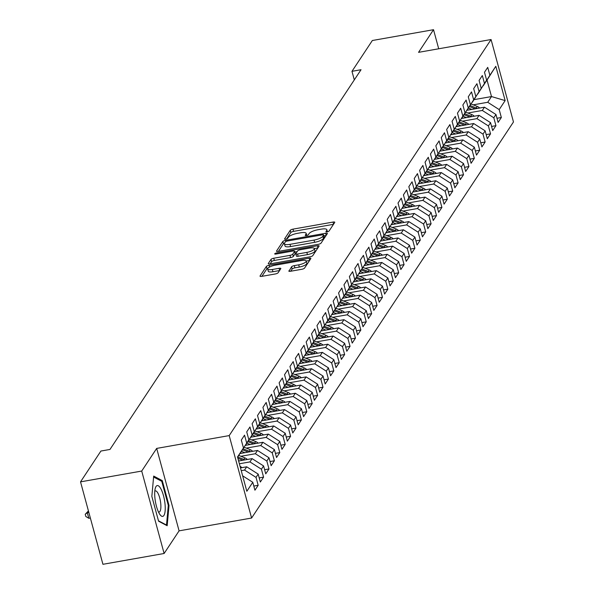 <?xml version="1.0" encoding="UTF-8"?>
<svg xmlns="http://www.w3.org/2000/svg" width="594" height="594" viewBox="0 0 594 594"><rect width="100%" height="100%" fill="white"/><g stroke="black" fill="none" stroke-linecap="round" stroke-linejoin="round"><path stroke-width="0.89" d="M327.146 231.838A1.656 0.468 -15.2 0 0 329.076 231.007L334.712 222.483A2.361 0.668 -15.2 0 0 334.771 222.253A2.361 0.668 -15.2 0 0 333.019 222.067L292.983 229.143A2.361 0.668 -15.2 0 0 290.228 230.338L284.593 238.862A1.656 0.468 -15.2 0 0 284.556 239.026A1.656 0.468 -15.2 0 0 285.781 239.152A1.656 0.468 -15.2 0 0 287.704 238.313L288.432 237.214A7.559 2.131 -15.2 0 1 297.252 233.383L300.586 232.796A7.559 2.131 -15.2 0 1 306.185 233.383A7.559 2.131 -15.2 0 1 306.007 234.103L305.279 235.209A1.656 0.468 -15.2 0 0 305.242 235.365A1.656 0.468 -15.2 0 0 306.459 235.499A1.656 0.468 -15.2 0 0 308.39 234.66L309.118 233.553A7.559 2.131 -15.2 0 1 317.939 229.73L321.272 229.143A7.559 2.131 -15.2 0 1 326.871 229.73A7.559 2.131 -15.2 0 1 326.693 230.45L325.965 231.556A1.656 0.468 -15.2 0 0 325.92 231.712A1.656 0.468 -15.2 0 0 327.146 231.838M288.877 270.857A2.361 0.668 -15.2 0 0 288.818 271.087A2.361 0.668 -15.2 0 0 290.57 271.265L301.804 269.282A2.361 0.668 -15.2 0 0 304.559 268.087L310.818 258.62A2.361 0.668 -15.2 0 0 310.87 258.397A2.361 0.668 -15.2 0 0 309.125 258.212L269.089 265.288A2.361 0.668 -15.2 0 0 266.335 266.483L260.075 275.95A2.361 0.668 -15.2 0 0 260.016 276.173A2.361 0.668 -15.2 0 0 261.768 276.358L275.334 273.96A2.361 0.668 -15.2 0 0 278.089 272.765L280.769 268.711A2.361 0.668 -15.2 0 0 280.821 268.488A2.361 0.668 -15.2 0 0 279.076 268.302L272.349 269.49A6.319 1.782 -15.2 0 1 267.664 269A6.319 1.782 -15.2 0 1 275.185 265.199L301.537 260.543A6.319 1.782 -15.2 0 1 306.222 261.033A6.319 1.782 -15.2 0 1 298.7 264.835L294.312 265.615A2.361 0.668 -15.2 0 0 291.557 266.81L288.981 271.25M141.714 471.049L164.115 553.489L179.084 530.85L156.682 448.411L141.714 471.049L80.532 481.86L100.906 451.046L109.972 449.443L361.033 69.721L351.975 71.325L354.306 79.9M156.682 448.411L229.195 435.595L491.067 39.531L513.468 121.97L251.596 518.035L229.195 435.595M438.706 48.782L433.523 29.7L418.555 52.339L491.067 39.531M433.523 29.7L372.341 40.511L351.975 71.325M318.295 244.334A2.361 0.668 -15.2 0 0 321.05 243.139L327.309 233.672A2.361 0.668 -15.2 0 0 327.368 233.442A2.361 0.668 -15.2 0 0 325.616 233.264L285.58 240.332A2.361 0.668 -15.2 0 0 282.826 241.528L276.566 250.995A2.361 0.668 -15.2 0 0 276.514 251.225A2.361 0.668 -15.2 0 0 278.267 251.411L318.295 244.334M319.067 246.146L312.808 255.613A2.361 0.668 -15.2 0 1 310.053 256.808L270.018 263.885A2.361 0.668 -15.2 0 1 268.265 263.699A2.361 0.668 -15.2 0 1 268.325 263.476L270.998 259.422A2.361 0.668 -15.2 0 1 273.752 258.227L289.991 255.361A2.361 0.668 -15.2 0 0 292.745 254.165L294.52 251.477A2.361 0.668 -15.2 0 0 294.579 251.247A2.361 0.668 -15.2 0 0 292.827 251.062L275.928 254.054A1.656 0.468 -15.2 0 1 274.703 253.92A1.656 0.468 -15.2 0 1 276.67 252.925L317.367 245.738A2.361 0.668 -15.2 0 1 319.119 245.916A2.361 0.668 -15.2 0 1 319.067 246.146M474.079 99.636L491.498 96.562L487.021 80.071L495.819 66.29L489.879 75.282L487.726 67.367L484.489 72.275L486.635 80.183L484.474 83.45L482.328 75.542L479.083 80.442L481.229 88.358L479.068 91.625L476.923 83.717L473.678 88.617L475.831 96.532L473.663 99.799L471.517 91.892L468.272 96.792L470.426 104.7L468.265 107.974L466.112 100.059L462.867 104.967L465.02 112.875L462.86 116.142L460.706 108.234L457.469 113.142L459.615 121.05L457.454 124.317L455.308 116.409L452.064 121.31L454.21 129.225L452.049 132.492L449.903 124.584L446.658 129.485L448.812 137.392L446.643 140.667L444.498 132.752L441.253 137.66L443.406 145.567L441.245 148.834L439.092 140.927L435.848 145.834L438.001 153.742L435.84 157.009L433.687 149.101L430.45 154.002L432.595 161.917L430.435 165.184L428.289 157.276L425.044 162.177L427.19 170.084L425.029 173.359L422.883 165.444L419.639 170.352L421.792 178.259L419.624 181.526L417.478 173.619L414.233 178.527L416.387 186.434L414.226 189.701L412.073 181.794L408.835 186.694L410.981 194.609L408.821 197.876L406.667 189.969L403.43 194.869L405.576 202.777L403.415 206.051L401.269 198.136L398.025 203.044L400.17 210.952L398.01 214.219L395.864 206.311L392.619 211.219L394.772 219.127L392.604 222.394L390.458 214.486L387.214 219.386L389.367 227.302L387.206 230.569L385.053 222.661L381.816 227.561L383.962 235.469L381.801 238.743L379.648 230.828L376.41 235.736L378.556 243.644L376.396 246.911L374.25 239.003L371.005 243.911L373.151 251.819L370.99 255.086L368.844 247.178L365.6 252.079L367.753 259.994L365.585 263.261L363.439 255.353L360.194 260.254L362.347 268.161L360.187 271.436L358.034 263.521L354.796 268.429L356.942 276.336L354.781 279.603L352.628 271.696L349.391 276.604L351.537 284.511L349.376 287.778L347.23 279.871L343.985 284.771L346.131 292.686L343.971 295.953L341.825 288.045L338.58 292.946L340.733 300.854L338.565 304.128L336.419 296.213L333.175 301.121L335.328 309.029L333.167 312.296L331.014 304.388L327.777 309.296L329.922 317.203L327.762 320.47L325.609 312.563L322.371 317.463L324.517 325.378L322.356 328.645L320.211 320.738L316.966 325.638L319.112 333.546L316.951 336.82L314.805 328.905L311.56 333.813L313.714 341.721L311.546 344.988L309.4 337.08L306.155 341.988L308.308 349.896L306.148 353.163L303.994 345.255L300.757 350.156L302.903 358.071L300.742 361.338L298.589 353.43L295.352 358.331L297.497 366.238L295.337 369.513L293.191 361.598L289.946 366.505L292.092 374.413L289.931 377.68L287.786 369.772L284.541 374.68L286.694 382.588L284.533 385.855L282.38 377.947L279.135 382.848L281.289 390.763L279.128 394.03L276.975 386.122L273.737 391.023L275.883 398.93L273.723 402.205L271.569 394.29L268.332 399.198L270.478 407.105L268.317 410.38L266.171 402.465L262.927 407.373L265.072 415.28L262.912 418.547L260.766 410.64L257.521 415.54L259.675 423.455L257.514 426.722L255.361 418.815L252.116 423.715L254.269 431.623L252.108 434.897L249.955 426.982L246.718 431.89L248.864 439.798L246.703 443.072L244.55 435.157L241.313 440.065L243.458 447.973L237.593 457.254M495.819 66.29L505.145 100.601L499.198 109.593L487.719 102.279L473.247 104.841M496.985 118.273L501.351 117.501L499.198 109.593M501.351 117.501L498.106 122.409L495.96 114.493L493.8 117.768L482.313 110.454L467.842 113.008M491.58 126.448L495.945 125.676L493.8 117.768M495.945 125.676L492.701 130.583L490.555 122.668L488.394 125.943L476.908 118.629L462.444 121.183M486.174 134.623L490.54 133.85L488.394 125.943M490.54 133.85L487.303 138.751L485.149 130.843L482.989 134.11L471.502 126.804L457.038 129.358M480.776 142.798L485.135 142.025L482.989 134.11M485.135 142.025L481.897 146.926L479.744 139.018L477.583 142.285L466.097 134.972L451.633 137.533M475.371 150.965L479.737 150.193L477.583 142.285M479.737 150.193L476.492 155.101L474.346 147.193L472.178 150.46L460.699 143.147L446.228 145.701M469.965 159.14L474.331 158.368L472.178 150.46M474.331 158.368L471.087 163.276L468.941 155.361L466.78 158.635L455.294 151.322L440.822 153.876M464.56 167.315L468.926 166.543L466.78 158.635M468.926 166.543L465.681 171.443L463.535 163.536L461.375 166.803L449.888 159.496L435.424 162.051M459.155 175.49L463.52 174.718L461.375 166.803M463.52 174.718L460.283 179.618L458.13 171.711L455.969 174.978L444.483 167.664L430.019 170.226M453.757 183.657L458.115 182.885L455.969 174.978M458.115 182.885L454.878 187.793L452.725 179.885L450.564 183.152L439.077 175.839L424.613 178.393M448.351 191.832L452.717 191.06L450.564 183.152M452.717 191.06L449.472 195.968L447.327 188.053L445.158 191.327L433.679 184.014L419.208 186.568M442.946 200.007L447.312 199.235L445.158 191.327M447.312 199.235L444.067 204.136L441.921 196.228L439.76 199.495L428.274 192.189L413.803 194.743M437.54 208.182L441.906 207.41L439.76 199.495M441.906 207.41L438.662 212.31L436.516 204.403L434.355 207.67L422.869 200.356L408.405 202.918M432.135 216.35L436.501 215.577L434.355 207.67M436.501 215.577L433.264 220.485L431.11 212.578L428.95 215.845L417.463 208.531L402.999 211.085M426.737 224.525L431.096 223.752L428.95 215.845M431.096 223.752L427.858 228.66L425.705 220.745L423.544 224.02L412.058 216.706L397.594 219.26M421.332 232.7L425.698 231.927L423.544 224.02M425.698 231.927L422.453 236.828L420.307 228.92L418.139 232.187L406.66 224.881L392.189 227.435M415.926 240.874L420.292 240.102L418.139 232.187M420.292 240.102L417.047 245.003L414.902 237.095L412.741 240.362L401.254 233.048L386.783 235.61M410.521 249.042L414.887 248.27L412.741 240.362M414.887 248.27L411.642 253.178L409.496 245.27L407.336 248.537L395.849 241.223L381.385 243.778M405.115 257.217L409.481 256.445L407.336 248.537M409.481 256.445L406.244 261.353L404.091 253.438L401.93 256.712L390.444 249.398L375.98 251.953M399.717 265.392L404.076 264.62L401.93 256.712M404.076 264.62L400.839 269.52L398.685 261.612L396.525 264.879L385.038 257.573L370.574 260.127M394.312 273.567L398.678 272.795L396.525 264.879M398.678 272.795L395.433 277.695L393.287 269.787L391.119 273.054L379.64 265.741L365.169 268.302M388.907 281.734L393.273 280.962L391.119 273.054M393.273 280.962L390.028 285.87L387.882 277.962L385.721 281.229L374.235 273.916L359.764 276.47M383.501 289.909L387.867 289.137L385.721 281.229M387.867 289.137L384.622 294.045L382.477 286.13L380.316 289.404L368.829 282.091L354.366 284.645M378.096 298.084L382.462 297.312L380.316 289.404M382.462 297.312L379.224 302.212L377.071 294.305L374.911 297.572L363.424 290.266L348.96 292.82M372.698 306.259L377.064 305.487L374.911 297.572M377.064 305.487L373.819 310.387L371.666 302.48L369.505 305.747L358.019 298.433L343.555 300.995M367.292 314.426L371.658 313.654L369.505 305.747M371.658 313.654L368.414 318.562L366.268 310.655L364.1 313.922L352.621 306.608L338.149 309.162M361.887 322.601L366.253 321.829L364.1 313.922M366.253 321.829L363.008 326.737L360.862 318.822L358.702 322.097L347.215 314.783L332.751 317.337M356.482 330.776L360.848 330.004L358.702 322.097M360.848 330.004L357.603 334.905L355.457 326.997L353.296 330.264L341.81 322.958L327.346 325.512M351.076 338.951L355.442 338.179L353.296 330.264M355.442 338.179L352.205 343.08L350.052 335.172L347.891 338.439L336.404 331.125L321.941 333.687M345.678 347.119L350.044 346.347L347.891 338.439M350.044 346.347L346.799 351.254L344.646 343.347L342.486 346.614L330.999 339.3L316.535 341.854M340.273 355.294L344.639 354.521L342.486 346.614M344.639 354.521L341.394 359.429L339.248 351.514L337.08 354.789L325.601 347.475L311.13 350.029M334.868 363.469L339.233 362.696L337.08 354.789M339.233 362.696L335.989 367.597L333.843 359.689L331.682 362.956L320.196 355.65L305.732 358.204M329.462 371.644L333.828 370.871L331.682 362.956M333.828 370.871L330.583 375.772L328.437 367.864L326.277 371.131L314.79 363.818L300.326 366.379M324.057 379.811L328.423 379.039L326.277 371.131M328.423 379.039L325.185 383.947L323.032 376.039L320.871 379.306L309.385 371.993L294.921 374.547M318.659 387.986L323.025 387.214L320.871 379.306M323.025 387.214L319.78 392.122L317.627 384.207L315.466 387.481L303.98 380.167L289.516 382.722M313.253 396.161L317.619 395.389L315.466 387.481M317.619 395.389L314.375 400.289L312.229 392.382L310.068 395.649L298.582 388.342L284.11 390.897M307.848 404.336L312.214 403.564L310.068 395.649M312.214 403.564L308.969 408.464L306.823 400.556L304.663 403.823L293.176 396.51L278.712 399.071M302.443 412.503L306.808 411.731L304.663 403.823M306.808 411.731L303.564 416.639L301.418 408.731L299.257 411.998L287.771 404.685L273.307 407.239M297.037 420.678L301.403 419.906L299.257 411.998M301.403 419.906L298.166 424.814L296.012 416.899L293.852 420.173L282.365 412.86L267.901 415.414M291.639 428.853L296.005 428.081L293.852 420.173M296.005 428.081L292.76 432.981L290.607 425.074L288.446 428.341L276.96 421.035L262.496 423.589M286.234 437.028L290.6 436.256L288.446 428.341M290.6 436.256L287.355 441.156L285.209 433.249L283.048 436.516L271.562 429.202L257.091 431.764M280.828 445.196L285.194 444.423L283.048 436.516M285.194 444.423L281.95 449.331L279.804 441.424L277.643 444.691L266.157 437.377L251.693 439.931M275.423 453.371L279.789 452.598L277.643 444.691M279.789 452.598L276.544 457.506L274.398 449.591L272.238 452.866L260.751 445.552L246.287 448.106M270.018 461.545L274.383 460.773L272.238 452.866M274.383 460.773L271.146 465.674L268.993 457.766L266.832 461.033L255.346 453.727L240.882 456.281M264.62 469.72L268.985 468.948L266.832 461.033M268.985 468.948L265.741 473.849L263.588 465.941L261.427 469.208L249.94 461.902L239.367 463.766M259.214 477.888L263.58 477.123L261.427 469.208M263.58 477.123L260.335 482.024L258.19 474.116L256.029 477.383L244.542 470.069L241.238 470.656M253.809 486.063L258.175 485.291L256.029 477.383M258.175 485.291L254.93 490.199L252.784 482.283L246.837 491.275L237.518 456.964L243.458 447.973M239.894 453.608L248.864 439.798M246.703 443.072L240.058 453.586M252.784 482.283L242.642 475.831M245.3 445.441L254.269 431.623M252.108 434.897L245.463 445.411M244.542 470.069L246.703 466.802L240.488 467.901M258.19 474.116L246.703 466.802M250.705 437.266L259.675 423.455M257.514 426.722L250.868 437.236M249.94 461.902L252.108 458.627L238.617 461.011M263.588 465.941L252.108 458.627M256.111 429.091L265.072 415.28M262.912 418.547L256.274 429.061M255.346 453.727L257.506 450.452L240.095 453.534M268.993 457.766L257.506 450.452M261.516 420.916L270.478 407.105M268.317 410.38L261.679 420.894M260.751 445.552L262.912 442.285L245.5 445.359M274.398 449.591L262.912 442.285M266.914 412.748L275.883 398.93M273.723 402.205L267.077 412.719M266.157 437.377L268.317 434.11L250.898 437.184M279.804 441.424L268.317 434.11M272.319 404.573L281.289 390.763M279.128 394.03L272.483 404.544M271.562 429.202L273.723 425.935L256.304 429.017M285.209 433.249L273.723 425.935M277.725 396.398L286.694 382.588M284.533 385.855L277.888 396.369M276.96 421.035L279.128 417.76L261.709 420.842M290.607 425.074L279.128 417.76M283.13 388.224L292.092 374.413M289.931 377.68L283.293 388.201M282.365 412.86L284.526 409.593L267.114 412.667M296.012 416.899L284.526 409.593M288.536 380.056L297.497 366.238M295.337 369.513L288.699 380.026M287.771 404.685L289.931 401.418L272.52 404.492M301.418 408.731L289.931 401.418M293.933 371.881L302.903 358.071M300.742 361.338L294.097 371.851M293.176 396.51L295.337 393.243L277.918 396.324M306.823 400.556L295.337 393.243M299.339 363.706L308.308 349.896M306.148 353.163L299.502 363.677M298.582 388.342L300.742 385.068L283.323 388.149M312.229 392.382L300.742 385.068M304.744 355.531L313.714 341.721M311.546 344.988L304.908 355.509M303.98 380.167L306.148 376.9L288.729 379.974M317.627 384.207L306.148 376.9M310.15 347.364L319.112 333.546M316.951 336.82L310.313 347.334M309.385 371.993L311.546 368.726L294.134 371.799M323.032 376.039L311.546 368.726M315.555 339.189L324.517 325.378M322.356 328.645L315.711 339.159M314.79 363.818L316.951 360.551L299.539 363.632M328.437 367.864L316.951 360.551M320.953 331.014L329.922 317.203M327.762 320.47L321.116 330.984M320.196 355.65L322.356 352.376L304.937 355.457M333.843 359.689L322.356 352.376M326.358 322.839L335.328 309.029M333.167 312.296L326.522 322.817M325.601 347.475L327.762 344.208L310.343 347.282M339.248 351.514L327.762 344.208M331.764 314.672L340.733 300.854M338.565 304.128L331.927 314.642M330.999 339.3L333.167 336.033L315.748 339.107M344.646 343.347L333.167 336.033M337.169 306.497L346.131 292.686M343.971 295.953L337.333 306.467M336.404 331.125L338.565 327.858L321.154 330.94M350.052 335.172L338.565 327.858M342.575 298.322L351.537 284.511M349.376 287.778L342.731 298.292M341.81 322.958L343.971 319.683L326.552 322.765M355.457 326.997L343.971 319.683M347.973 290.147L356.942 276.336M354.781 279.603L348.136 290.124M347.215 314.783L349.376 311.516L331.957 314.59M360.862 318.822L349.376 311.516M353.378 281.979L362.347 268.161M360.187 271.436L353.541 281.95M352.621 306.608L354.781 303.341L337.362 306.415M366.268 310.655L354.781 303.341M358.783 273.804L367.753 259.994M365.585 263.261L358.947 273.775M358.019 298.433L360.187 295.166L342.768 298.247M371.666 302.48L360.187 295.166M364.189 265.629L373.151 251.819M370.99 255.086L364.352 265.6M363.424 290.266L365.585 286.991L348.173 290.072M377.071 294.305L365.585 286.991M369.594 257.454L378.556 243.644M376.396 246.911L369.75 257.425M368.829 282.091L370.99 278.824L353.571 281.898M382.477 286.13L370.99 278.824M374.992 249.287L383.962 235.469M381.801 238.743L375.156 249.257M374.235 273.916L376.396 270.649L358.976 273.723M387.882 277.962L376.396 270.649M380.398 241.112L389.367 227.302M387.206 230.569L380.561 241.082M379.64 265.741L381.801 262.474L364.382 265.555M393.287 269.787L381.801 262.474M385.803 232.937L394.772 219.127M392.604 222.394L385.966 232.907M385.038 257.573L387.206 254.299L369.787 257.38M398.685 261.612L387.206 254.299M391.208 224.762L400.17 210.952M398.01 214.219L391.372 224.732M390.444 249.398L392.604 246.131L375.193 249.205M404.091 253.438L392.604 246.131M396.614 216.595L405.576 202.777M403.415 206.051L396.77 216.565M395.849 241.223L398.01 237.956L380.591 241.03M409.496 245.27L398.01 237.956M402.012 208.42L410.981 194.609M408.821 197.876L402.175 208.39M401.254 233.048L403.415 229.781L385.996 232.863M414.902 237.095L403.415 229.781M407.417 200.245L416.387 186.434M414.226 189.701L407.581 200.215M406.66 224.881L408.821 221.607L391.401 224.688M420.307 228.92L408.821 221.607M412.823 192.07L421.792 178.259M419.624 181.526L412.986 192.04M412.058 216.706L414.218 213.439L396.807 216.513M425.705 220.745L414.218 213.439M418.228 183.902L427.19 170.084M425.029 173.359L418.391 183.873M417.463 208.531L419.624 205.264L402.212 208.338M431.11 212.578L419.624 205.264M423.633 175.727L432.595 161.917M430.435 165.184L423.789 175.698M422.869 200.356L425.029 197.089L407.61 200.171M436.516 204.403L425.029 197.089M429.031 167.553L438.001 153.742M435.84 157.009L429.195 167.523M428.274 192.189L430.435 188.914L413.016 191.996M441.921 196.228L430.435 188.914M434.437 159.378L443.406 145.567M441.245 148.834L434.6 159.348M433.679 184.014L435.84 180.747L418.421 183.821M447.327 188.053L435.84 180.747M439.842 151.21L448.812 137.392M446.643 140.667L440.006 151.18M439.077 175.839L441.238 172.572L423.826 175.646M452.725 179.885L441.238 172.572M445.248 143.035L454.21 129.225M452.049 132.492L445.411 143.006M444.483 167.664L446.643 164.397L429.232 167.478M458.13 171.711L446.643 164.397M450.653 134.86L459.615 121.05M457.454 124.317L450.809 134.831M449.888 159.496L452.049 156.222L434.63 159.303M463.535 163.536L452.049 156.222M456.051 126.685L465.02 112.875M462.86 116.142L456.214 126.656M455.294 151.322L457.454 148.055L440.035 151.128M468.941 155.361L457.454 148.055M461.456 118.518L470.426 104.7M468.265 107.974L461.62 118.488M460.699 143.147L462.86 139.88L445.441 142.954M474.346 147.193L462.86 139.88M466.862 110.343L475.831 96.532M473.663 99.799L467.025 110.313M466.097 134.972L468.258 131.705L450.846 134.786M479.744 139.018L468.258 131.705M472.267 102.168L481.229 88.358M479.068 91.625L472.43 102.138M471.502 126.804L473.663 123.53L456.251 126.611M485.149 130.843L473.663 123.53M477.673 93.993L486.635 80.183M484.474 83.45L477.828 93.963M476.908 118.629L479.068 115.362L461.649 118.436M490.555 122.668L479.068 115.362M483.071 85.826L487.021 80.071M489.879 75.282L483.234 85.796M482.313 110.454L484.474 107.187L467.055 110.261M495.96 114.493L484.474 107.187M80.532 481.86L102.933 564.3L164.115 553.489M179.084 530.85L251.596 518.035M487.719 102.279L491.498 96.562L505.145 100.601M169.015 505.435L162.266 480.605L153.683 476.076L151.841 496.384L158.583 521.205L167.174 525.735L169.015 505.435L168.273 505.568M333.494 224.324L293.584 231.37A2.361 0.668 -15.2 0 0 290.83 232.566L286.627 238.929M324.146 237.058A1.656 0.468 -15.2 0 1 324.257 237.177A1.656 0.468 -15.2 0 1 324.22 237.333L323.619 235.105A1.656 0.468 -15.2 0 0 323.656 234.942A1.656 0.468 -15.2 0 0 322.431 234.816L287.288 241.03A1.656 0.468 -15.2 0 0 285.358 241.862L284.593 243.028A2.361 0.668 -15.2 0 0 283.435 243.763L278.393 251.381M326.091 235.514L323.916 235.9M284.593 243.028A7.559 2.131 -15.2 0 0 284.415 243.748A7.559 2.131 -15.2 0 0 290.013 244.334L314.033 240.095A7.559 2.131 -15.2 0 0 322.846 236.263L323.619 235.105M284.415 243.748L285.016 245.983A7.559 2.131 -15.2 0 0 290.615 246.562L290.013 244.334M324.22 237.333L323.448 238.498A7.559 2.131 -15.2 0 1 314.634 242.322L290.615 246.562M270.144 263.862L271.607 261.65L270.998 259.422M295.018 253.311A2.361 0.668 -15.2 0 1 295.181 253.475A2.361 0.668 -15.2 0 1 295.129 253.705L293.354 256.393A2.361 0.668 -15.2 0 1 290.6 257.588L274.361 260.454A2.361 0.668 -15.2 0 0 271.607 261.65M294.802 252.056L297.163 251.641M296.465 255.843A2.361 0.668 -15.2 0 0 296.406 256.066L295.805 253.838A2.361 0.668 -15.2 0 1 295.857 253.608L297.639 250.92A2.361 0.668 -15.2 0 1 300.393 249.732L309.674 248.092A6.319 1.782 -15.2 0 1 314.36 248.574L314.961 250.802A6.319 1.782 -15.2 0 1 307.447 254.611L306.838 252.383A6.319 1.782 -15.2 0 0 314.36 248.574L317.849 247.988M295.805 253.838A2.361 0.668 -15.2 0 0 297.557 254.024L306.838 252.383M296.406 256.066A2.361 0.668 -15.2 0 0 298.158 256.252L297.557 254.024M307.447 254.611L298.158 256.252M306.222 261.033L306.823 263.261A6.319 1.782 -15.2 0 1 299.309 267.062L294.914 267.842A2.361 0.668 -15.2 0 0 292.159 269.037L290.696 271.243M267.664 269L268.273 271.228A6.319 1.782 -15.2 0 0 272.95 271.718L272.349 269.49M279.551 270.552L272.95 271.718M268.265 267.901A2.361 0.668 -15.2 0 0 266.936 268.711L261.895 276.336M309.6 260.462L306.229 261.056M160.877 480.85L162.266 480.605M479.662 108.034A6.378 5.829 -146.5 0 0 477.264 106.437L471.116 103.987M471.799 109.422L468.488 108.101M477.205 108.472A6.378 5.829 -146.5 0 0 476.24 107.989L470.129 105.554M469.498 106.549L475.215 108.821M474.257 116.209A6.378 5.829 -146.5 0 0 471.859 114.612L465.711 112.162M466.401 117.597L463.082 116.276M471.807 116.639A6.378 5.829 -146.5 0 0 470.834 116.164L464.723 113.729M464.1 114.716L469.809 116.996M468.852 124.384A6.378 5.829 -146.5 0 0 466.453 122.787L460.305 120.337M460.996 125.772L457.677 124.45M466.401 124.814A6.378 5.829 -146.5 0 0 465.429 124.339L459.318 121.904M458.694 122.891L464.404 125.171M158.895 512.83A15.644 4.589 80 0 0 159.875 514.463A15.644 4.589 80 0 0 165.214 509.726A15.644 4.589 80 0 0 161.048 489.144A15.644 4.589 80 0 0 155.264 488.357A15.644 4.589 80 0 0 158.895 512.83M158.427 511.872A10.714 3.141 80 0 0 159.155 512.006A10.714 3.141 80 0 0 160.848 504.803A10.714 3.141 80 0 0 158.026 493.354A10.714 3.141 80 0 0 155.428 490.911A10.714 3.141 80 0 0 154.789 491.29M153.594 477.012L161.754 481.318L168.295 505.375L166.506 525.044L158.472 520.812M166.023 525.133L166.506 525.044M463.446 132.559A6.378 5.829 -146.5 0 0 461.048 130.955L454.907 128.504M455.591 133.947L452.272 132.625M460.996 132.989A6.378 5.829 -146.5 0 0 460.023 132.507L453.913 130.071M453.289 131.066L458.999 133.338M458.048 140.726A6.378 5.829 -146.5 0 0 455.65 139.13L449.502 136.679M450.185 142.115L446.866 140.793M455.591 141.164A6.378 5.829 -146.5 0 0 454.618 140.681L448.507 138.246M447.883 139.241L453.601 141.513M452.643 148.901A6.378 5.829 -146.5 0 0 450.245 147.305L444.097 144.854M444.78 150.289L441.468 148.968M450.185 149.332A6.378 5.829 -146.5 0 0 449.22 148.856L443.109 146.421M442.478 147.409L448.195 149.688M447.237 157.076A6.378 5.829 -146.5 0 0 444.839 155.48L438.691 153.029M439.382 158.464L436.063 157.143M444.787 157.507A6.378 5.829 -146.5 0 0 443.815 157.031L437.704 154.596M437.08 155.583L442.79 157.863M441.832 165.251A6.378 5.829 -146.5 0 0 439.434 163.647L433.286 161.197M433.976 166.639L430.657 165.318M439.382 165.681A6.378 5.829 -146.5 0 0 438.409 165.199L432.298 162.763M431.675 163.758L437.384 166.03M436.427 173.418A6.378 5.829 -146.5 0 0 434.028 171.822L427.888 169.372M428.571 174.807L425.252 173.485M433.976 173.856A6.378 5.829 -146.5 0 0 433.004 173.374L426.893 170.938M426.269 171.933L431.979 174.205M431.029 181.593A6.378 5.829 -146.5 0 0 428.63 179.997L422.483 177.547M423.166 182.982L419.847 181.66M428.571 182.024A6.378 5.829 -146.5 0 0 427.598 181.549L421.488 179.113M420.864 180.101L426.581 182.38M425.623 189.768A6.378 5.829 -146.5 0 0 423.225 188.172L417.077 185.722M417.76 191.157L414.449 189.835M423.173 190.199A6.378 5.829 -146.5 0 0 422.2 189.724L416.09 187.288M415.458 188.276L421.176 190.555M420.218 197.943A6.378 5.829 -146.5 0 0 417.82 196.339L411.672 193.889M412.362 199.332L409.043 198.01M417.768 198.374A6.378 5.829 -146.5 0 0 416.795 197.899L410.684 195.456M410.06 196.451L415.77 198.723M414.812 206.111A6.378 5.829 -146.5 0 0 412.414 204.514L406.266 202.064M406.957 207.499L403.638 206.177M412.362 206.549A6.378 5.829 -146.5 0 0 411.39 206.066L405.279 203.631M404.655 204.626L410.365 206.898M409.407 214.286A6.378 5.829 -146.5 0 0 407.009 212.689L400.868 210.239M401.551 215.674L398.232 214.352M406.957 214.716A6.378 5.829 -146.5 0 0 405.984 214.241L399.873 211.806M399.25 212.793L404.959 215.073M404.009 222.46A6.378 5.829 -146.5 0 0 401.611 220.864L395.463 218.414M396.146 223.849L392.827 222.527M401.551 222.891A6.378 5.829 -146.5 0 0 400.579 222.416L394.468 219.98M393.844 220.968L399.562 223.247M398.604 230.635A6.378 5.829 -146.5 0 0 396.205 229.032L390.058 226.581M390.741 232.024L387.429 230.702M396.153 231.066A6.378 5.829 -146.5 0 0 395.181 230.591L389.07 228.155M388.439 229.143L394.156 231.415M393.198 238.803A6.378 5.829 -146.5 0 0 390.8 237.206L384.652 234.756M385.343 240.191L382.024 238.87M390.748 239.241A6.378 5.829 -146.5 0 0 389.775 238.758L383.665 236.323M383.041 237.318L388.751 239.59M387.793 246.978A6.378 5.829 -146.5 0 0 385.395 245.381L379.247 242.931M379.937 248.366L376.618 247.045M385.343 247.408A6.378 5.829 -146.5 0 0 384.37 246.933L378.259 244.498M377.636 245.485L383.345 247.765M382.388 255.153A6.378 5.829 -146.5 0 0 379.989 253.556L373.849 251.106M374.532 256.541L371.213 255.22M379.937 255.583A6.378 5.829 -146.5 0 0 378.965 255.108L372.854 252.673M372.23 253.66L377.94 255.94M376.99 263.328A6.378 5.829 -146.5 0 0 374.591 261.724L368.443 259.274M369.126 264.716L365.807 263.394M374.532 263.758A6.378 5.829 -146.5 0 0 373.559 263.283L367.448 260.848M366.825 261.835L372.542 264.107M371.584 271.495A6.378 5.829 -146.5 0 0 369.186 269.899L363.038 267.449M363.721 272.884L360.409 271.562M369.134 271.933A6.378 5.829 -146.5 0 0 368.161 271.451L362.05 269.015M361.419 270.01L367.137 272.282M366.179 279.67A6.378 5.829 -146.5 0 0 363.78 278.074L357.633 275.623M358.323 281.059L355.004 279.737M363.728 280.108A6.378 5.829 -146.5 0 0 362.756 279.626L356.645 277.19M356.021 278.178L361.731 280.457M360.773 287.845A6.378 5.829 -146.5 0 0 358.375 286.249L352.227 283.798M352.918 289.233L349.599 287.912M358.323 288.276A6.378 5.829 -146.5 0 0 357.35 287.8L351.24 285.365M350.616 286.353L356.326 288.632M355.368 296.02A6.378 5.829 -146.5 0 0 352.97 294.416L346.829 291.966M347.512 297.408L344.193 296.087M352.918 296.451A6.378 5.829 -146.5 0 0 351.945 295.975L345.834 293.54M345.211 294.527L350.92 296.807M349.97 304.187A6.378 5.829 -146.5 0 0 347.572 302.591L341.424 300.141M342.107 305.576L338.788 304.254M347.512 304.625A6.378 5.829 -146.5 0 0 346.54 304.143L340.429 301.707M339.805 302.702L345.522 304.974M344.565 312.362A6.378 5.829 -146.5 0 0 342.166 310.766L336.018 308.316M336.701 313.751L333.39 312.429M342.114 312.8A6.378 5.829 -146.5 0 0 341.142 312.318L335.031 309.882M334.4 310.87L340.117 313.149M339.159 320.537A6.378 5.829 -146.5 0 0 336.761 318.941L330.613 316.491M331.303 321.926L327.985 320.604M336.709 320.968A6.378 5.829 -146.5 0 0 335.736 320.493L329.625 318.057M329.002 319.045L334.712 321.324M333.754 328.712A6.378 5.829 -146.5 0 0 331.355 327.108L325.208 324.658M325.898 330.101L322.579 328.779M331.303 329.143A6.378 5.829 -146.5 0 0 330.331 328.668L324.22 326.232M323.596 327.22L329.306 329.499M328.348 336.88A6.378 5.829 -146.5 0 0 325.958 335.283L319.81 332.833M320.493 338.268L317.174 336.947M325.898 337.318A6.378 5.829 -146.5 0 0 324.925 336.835L318.815 334.4M318.191 335.395L323.901 337.667M322.95 345.055A6.378 5.829 -146.5 0 0 320.552 343.458L314.404 341.008M315.087 346.443L311.768 345.121M320.493 345.493A6.378 5.829 -146.5 0 0 319.52 345.01L313.409 342.575M312.786 343.562L318.503 345.842M317.545 353.23A6.378 5.829 -146.5 0 0 315.147 351.633L308.999 349.183M309.682 354.618L306.37 353.296M315.095 353.66A6.378 5.829 -146.5 0 0 314.122 353.185L308.011 350.75M307.38 351.737L313.097 354.017M312.14 361.404A6.378 5.829 -146.5 0 0 309.741 359.801L303.593 357.35M304.284 362.793L300.965 361.471M309.689 361.835A6.378 5.829 -146.5 0 0 308.717 361.36L302.606 358.925M301.982 359.912L307.692 362.192M306.734 369.572A6.378 5.829 -146.5 0 0 304.336 367.976L298.188 365.525M298.879 370.96L295.56 369.639M304.284 370.01A6.378 5.829 -146.5 0 0 303.311 369.527L297.2 367.092M296.577 368.087L302.287 370.359M301.329 377.747A6.378 5.829 -146.5 0 0 298.938 376.151L292.79 373.7M293.473 379.135L290.154 377.814M298.879 378.185A6.378 5.829 -146.5 0 0 297.906 377.702L291.795 375.267M291.171 376.254L296.881 378.534M295.931 385.922A6.378 5.829 -146.5 0 0 293.533 384.325L287.385 381.875M288.068 387.31L284.756 385.989M293.473 386.352A6.378 5.829 -146.5 0 0 292.5 385.877L286.39 383.442M285.766 384.429L291.483 386.709M290.525 394.097A6.378 5.829 -146.5 0 0 288.127 392.493L281.979 390.043M282.662 395.485L279.351 394.164M288.075 394.527A6.378 5.829 -146.5 0 0 287.102 394.052L280.992 391.617M280.361 392.604L286.078 394.884M285.12 402.264A6.378 5.829 -146.5 0 0 282.722 400.668L276.574 398.218M277.264 403.653L273.945 402.331M282.67 402.702A6.378 5.829 -146.5 0 0 281.697 402.22L275.586 399.784M274.963 400.779L280.672 403.051M279.715 410.439A6.378 5.829 -146.5 0 0 277.316 408.843L271.168 406.393M271.859 411.828L268.54 410.506M277.264 410.877A6.378 5.829 -146.5 0 0 276.292 410.395L270.181 407.959M269.557 408.947L275.267 411.226M274.309 418.614A6.378 5.829 -146.5 0 0 271.918 417.018L265.77 414.567M266.454 420.003L263.135 418.681M271.859 419.045A6.378 5.829 -146.5 0 0 270.886 418.57L264.776 416.134M264.152 417.122L269.862 419.401M268.911 426.789A6.378 5.829 -146.5 0 0 266.513 425.185L260.365 422.735M261.048 428.177L257.737 426.856M266.454 427.22A6.378 5.829 -146.5 0 0 265.481 426.744L259.37 424.309M258.746 425.297L264.464 427.576M263.506 434.957A6.378 5.829 -146.5 0 0 261.108 433.36L254.96 430.91M255.643 436.345L252.331 435.023M261.056 435.395A6.378 5.829 -146.5 0 0 260.083 434.912L253.972 432.477M253.341 433.471L259.058 435.744M258.1 443.131A6.378 5.829 -146.5 0 0 255.702 441.535L249.554 439.085M250.245 444.52L246.926 443.198M255.65 443.57A6.378 5.829 -146.5 0 0 254.678 443.087L248.567 440.651M247.943 441.639L253.653 443.918M252.695 451.306A6.378 5.829 -146.5 0 0 250.297 449.71L244.149 447.26M244.839 452.695L241.52 451.373M250.245 451.737A6.378 5.829 -146.5 0 0 249.272 451.262L243.161 448.826M242.538 449.814L248.247 452.093M247.29 459.481A6.378 5.829 -146.5 0 0 244.899 457.877L238.751 455.427M239.434 460.87L238.476 460.484M244.839 459.912A6.378 5.829 -146.5 0 0 243.867 459.437L237.756 457.001M237.875 458.286L242.842 460.268M241.892 467.649A6.378 5.829 -146.5 0 0 240.058 466.305M88.454 510.996L87.318 512.711L88.833 518.28L90.355 518.013M88.833 518.28L85.833 516.52L85.232 514.293L87.318 512.711L88.84 512.444M85.232 514.293L88.424 510.907M327.071 231.853L326.693 230.45M306.385 235.506L306.007 234.103M290.83 232.566L290.228 230.338M293.584 231.37L292.983 229.143M333.59 224.176L333.019 222.067M276.678 251.388L276.566 250.995M283.435 243.763L282.826 241.528M285.892 241.468L285.58 240.332M326.188 235.365L325.616 233.264M314.634 242.322L314.033 240.095M323.448 238.498L322.846 236.263M268.429 263.87L268.325 263.476M274.361 260.454L273.752 258.227M290.6 257.588L289.991 255.361M293.354 256.393L292.745 254.165M295.129 253.705L294.52 251.477M276.923 253.876L276.67 252.925M317.946 247.839L317.367 245.738M292.159 269.037L291.557 266.81M294.914 267.842L294.312 265.615M299.309 267.062L298.7 264.835M279.648 270.411L279.076 268.302M260.179 276.344L260.075 275.95M266.936 268.711L266.335 266.483M269.565 267.048L269.089 265.288M309.697 260.321L309.125 258.212M476.24 107.989L477.264 106.437M470.834 116.164L471.859 114.612M465.429 124.339L466.453 122.787M460.023 132.507L461.048 130.955M454.618 140.681L455.65 139.13M449.22 148.856L450.245 147.305M443.815 157.031L444.839 155.48M438.409 165.199L439.434 163.647M433.004 173.374L434.028 171.822M427.598 181.549L428.63 179.997M422.2 189.724L423.225 188.172M416.795 197.899L417.82 196.339M411.39 206.066L412.414 204.514M405.984 214.241L407.009 212.689M400.579 222.416L401.611 220.864M395.181 230.591L396.205 229.032M389.775 238.758L390.8 237.206M384.37 246.933L385.395 245.381M378.965 255.108L379.989 253.556M373.559 263.283L374.591 261.724M368.161 271.451L369.186 269.899M362.756 279.626L363.78 278.074M357.35 287.8L358.375 286.249M351.945 295.975L352.97 294.416M346.54 304.143L347.572 302.591M341.142 312.318L342.166 310.766M335.736 320.493L336.761 318.941M330.331 328.668L331.355 327.108M324.925 336.835L325.958 335.283M319.52 345.01L320.552 343.458M314.122 353.185L315.147 351.633M308.717 361.36L309.741 359.801M303.311 369.527L304.336 367.976M297.906 377.702L298.938 376.151M292.5 385.877L293.533 384.325M287.102 394.052L288.127 392.493M281.697 402.22L282.722 400.668M276.292 410.395L277.316 408.843M270.886 418.57L271.918 417.018M265.481 426.744L266.513 425.185M260.083 434.912L261.108 433.36M254.678 443.087L255.702 441.535M249.272 451.262L250.297 449.71M243.867 459.437L244.899 457.877M327.428 231.786L326.871 229.73M306.742 235.439L306.185 233.383M324.257 237.177L323.656 234.942M295.181 253.475L294.579 251.247"/></g></svg>
